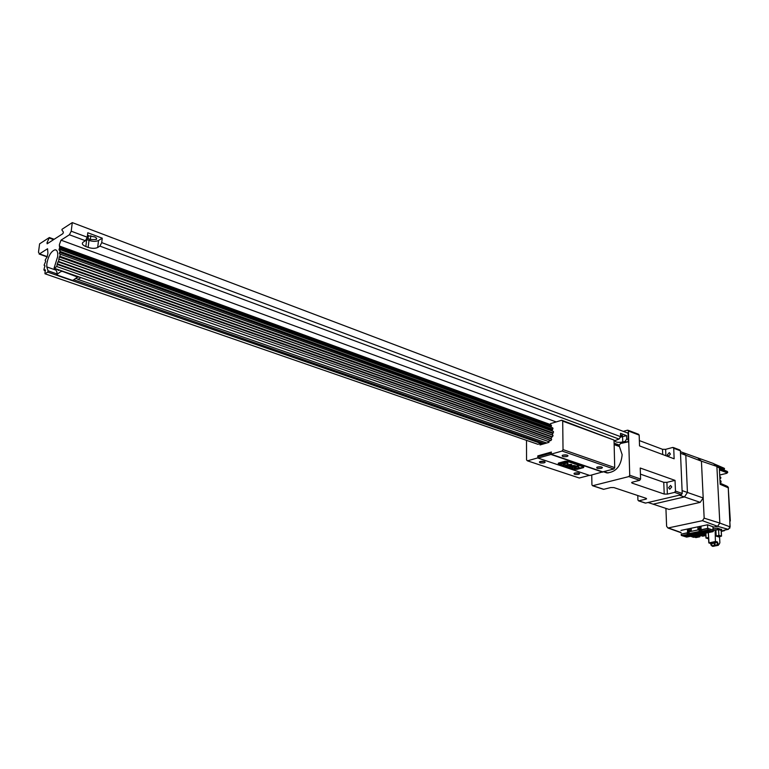 <?xml version="1.0" encoding="UTF-8"?>
<svg xmlns="http://www.w3.org/2000/svg" width="769" height="769" viewBox="0 0 769 769"><rect width="100%" height="100%" fill="white"/><g stroke="black" fill="none" stroke-linecap="round" stroke-linejoin="round"><path stroke-width="1.15" d="M730.05 526.852L719.822 523.083L716.881 466.437L713.392 463.476L682.516 452.432L685.804 455.267L687.438 492.468L684.439 496.928L653.15 504.185L648.056 502.503M716.881 466.437L701.424 461.179L698.137 458.362L701.424 461.179L703.193 497.966L700.213 502.359L679.363 495.188M680.978 530.408L707.576 524.775L713.853 527.092L717.602 526.313L719.822 523.064L704.164 518.162L701.424 461.179L685.804 455.267L682.516 452.432L680.44 451.643M703.193 497.966L687.438 492.468L685.804 455.267L680.507 453.258L682.093 490.603L687.438 492.468L684.439 496.928L653.15 504.185L669.02 509.424L700.213 502.359M704.164 518.162L702.453 520.68L667.934 528.005L666.608 526.275L665.925 508.405M720.265 483.259L726.984 486.171L728.243 487.806L720.178 484.326L719.38 469.128L719.794 470.061L726.965 472.724L727.378 472.108L727.685 472.56L726.715 473.3M713.036 526.794L713.67 527.025M722.129 531.216L724.388 530.677M721.255 531.043L721.976 531.254M728.397 529.303L730.05 526.698L729.771 521.593L730.319 520.824L729.858 521.392M723.975 530.226L723.542 530.62L724.167 530.802L724.571 530.12M730.329 520.834L728.243 487.806L729.839 521.632M721.639 529.63L717.333 528.082L713.113 528.957M724.033 470.003L724.523 468.552L724.09 470.032M727.666 472.281L727.051 471.31L720.072 468.571L716.881 466.514M720.245 482.826L720.736 481.682L721.072 482.134L720.245 482.865M720.034 478.779L720.524 477.636L720.861 478.087L720.034 478.827M720.841 477.818L720.082 476.79M715.141 530.12L715.41 541.424L715.141 530.12L718.573 529.668L718.871 535.426L716.17 535.974L715.881 530.226M715.42 530.216L716.17 535.974M718.871 535.426L718.573 529.668M719.034 529.668L721.168 530.37L721.476 536.118L719.332 535.426M715.718 535.964L718.611 536.897L721.476 536.118M717.506 535.868L719.669 535.801M719.544 536.445L716.996 536.099L719.544 536.445M707.788 537.848L708.547 537.916M708.576 538.521L707.278 538.079L708.537 537.733M705.855 533.119L706.096 538.021L708.528 537.531M706.096 538.021L708.595 538.829M711.844 545.183L711.767 543.616M711.854 545.509L711.056 545.125L710.643 543.51M710.691 543.51L711.296 543.472M719.553 536.608L719.871 542.751L719.159 544.269L718.073 543.933L717.496 541.991L715.708 541.434L708.864 542.933M714.997 542.799L713.795 542.135L716.65 542.424L714.997 542.799L714.959 541.972M718.457 544.375L718.39 545.298L717.765 544.548M718.217 545.134L715.747 545.432M718.092 544.49L717.64 545.058L717.39 544.019M716.977 542.558L714.891 542.972L715.007 545.221L717.487 544.952M714.968 544.567L714.42 542.847L713.795 542.972L714.987 544.894M715.353 545.509L714.632 545.173M715.074 545.759L712.623 546.048M714.949 545.106L714.497 545.682L714.247 544.644M713.843 543.183L711.767 543.596L711.873 545.846L714.343 545.567M711.421 542.626L713.517 543.049L711.863 543.423L710.21 542.962L711.421 542.626M719.159 544.269L717.439 544.058L717.371 542.26L715.545 541.674L709.008 542.981L710.844 543.558M713.19 530.456L714.834 530.12M708.374 532.6L709.008 542.981M681.44 534.032L688.236 532.802M713.084 528.322L713.036 527.419M712.978 530.158L713.007 526.784M713.171 530.12L707.73 528.351L707.557 524.775M699.992 526.861L699.175 526.554L700.963 526.217L701.126 529.735L707.73 528.351M689.159 528.716L687.399 529.091L687.553 532.581M701.809 529.956L701.126 529.735M701.04 527.909L700.05 528.12L701.203 531.802L702.789 531.437M700.972 526.332L699.973 526.544L700.05 528.12M688.63 528.947L687.524 529.178L687.592 530.745L688.697 530.514L688.63 528.947L689.457 529.216M701.203 531.802L690.312 533.946M690.322 534.32L689.716 533.763M689.101 531.802L688.697 530.514M687.592 530.745L688.745 534.397L689.841 534.167M688.745 534.397L681.296 535.426L681.238 534.08L687.15 532.84L687.217 534.195M681.296 535.426L686.64 537.098L713.248 531.59L713.18 530.226L707.865 528.505L701.799 529.774L701.866 531.139L702.808 531.725M707.865 528.505L707.932 529.879L701.866 531.139M713.248 531.59L707.932 529.879M688.37 533.225L687.15 532.84M699.396 526.669L699.367 528.226L697.935 528.534L697.973 526.803M697.935 528.534L698.002 529.937M699.367 528.226L699.108 531.514L700.424 531.937L700.28 528.861M691.312 531.341L691.177 528.245M690.889 528.303L690.908 531.427M689.476 528.601L689.428 530.322L690.841 530.024M689.428 530.322L689.495 531.725M699.021 529.726L689.082 531.812L689.159 533.59L690.485 534.003L700.424 531.937M689.159 533.59L699.108 531.514M686.679 536.56L688.034 536.272L685.592 536.214L686.679 536.56L687.034 535.955M688.428 536.195L689.793 535.916L687.342 535.849L688.428 536.195L688.784 535.599M690.187 535.83L691.542 535.551L690.456 535.205L689.091 535.484L690.187 535.83L690.543 535.234M691.946 535.464L693.311 535.186L692.215 534.84L690.85 535.118L691.946 535.464L692.302 534.868M693.705 535.099L695.07 534.82L693.984 534.474L692.609 534.753L693.705 535.099L694.071 534.503M695.464 534.734L696.839 534.455L695.753 534.109L694.378 534.388L695.464 534.734L695.83 534.138M697.233 534.368L698.608 534.08L696.147 534.022L697.233 534.368L697.608 533.763M699.011 534.003L700.386 533.715L699.3 533.369L697.925 533.657L699.011 534.003L699.386 533.398M700.79 533.638L702.164 533.35L699.694 533.282L700.79 533.638L701.165 533.032M702.568 533.263L703.952 532.975L702.866 532.629L701.482 532.917L702.568 533.263L702.943 532.657M704.356 532.898L705.74 532.609L704.654 532.263L703.26 532.552L704.356 532.898L704.731 532.283M706.144 532.523L707.528 532.235L706.442 531.888L705.048 532.177L706.144 532.523L706.528 531.917M707.932 532.158L709.326 531.869L706.846 531.802L707.932 532.158L708.326 531.542M709.729 531.783L711.123 531.494L708.643 531.427L709.729 531.783L710.123 531.168M708.451 531.369L709.845 531.081L707.365 531.014L708.451 531.369L708.845 530.754M706.653 531.744L708.047 531.456L705.567 531.389L706.653 531.744L707.047 531.129M704.856 532.119L706.25 531.831L703.77 531.764L704.856 532.119L705.25 531.504M703.068 532.484L704.462 532.196L701.982 532.138L703.068 532.484L703.452 531.879M701.29 532.859L702.674 532.571L700.194 532.504L701.29 532.859L701.664 532.244M699.396 532.677L699.886 532.619M699.79 532.59L698.415 532.879L700.886 532.936L699.79 532.59M699.502 533.225L699.482 532.706M697.733 533.59L699.108 533.311L696.637 533.244L697.733 533.59L698.098 532.984M695.955 533.965L697.329 533.676L694.859 533.619L695.955 533.965L696.32 533.359M694.186 534.33L695.561 534.042L693.09 533.984L694.186 534.33L694.551 533.724M692.417 534.695L693.792 534.417L691.331 534.349L692.417 534.695L692.782 534.09M690.658 535.061L692.023 534.782L689.562 534.715L690.658 535.061L691.014 534.465M688.899 535.426L690.264 535.147L687.803 535.08L688.899 535.426L689.255 534.83M687.15 535.791L688.505 535.512L686.054 535.445L687.15 535.791L687.496 535.195M685.4 536.156L686.755 535.868L684.304 535.81L685.4 536.156L685.746 535.56M721.255 531.071L724.561 530.341M719.967 477.482L719.851 475.338M729.81 528.168L729.983 524.208M702.155 533.888L705.817 535.061M705.788 534.436L703.327 533.648M705.846 535.56L702.645 536.214L701.424 535.676M698.934 534.551L702.405 535.657L701.482 535.849M700.963 535.195L699.261 534.657M701.097 535.243L701.616 535.637L700.251 535.916L697.396 534.878M699.271 534.888L698.752 534.59M697.396 535.013L698.761 534.734M703.347 535.724L704.673 535.455L703.327 535.33M702.395 535.426L703.722 535.157L702.385 535.032M701.453 535.118L702.77 534.849L701.434 534.724M699.55 534.522L700.694 534.186M700.501 534.82L701.818 534.551L700.482 534.426M695.339 535.301L699.8 536.8L695.868 537.608L694.647 537.07M699.252 536.531L699.223 535.916L696.512 535.061M699.8 536.8L699.752 535.762M692.148 535.955L695.618 537.05L694.705 537.243M694.32 536.637L694.83 537.031L693.484 537.31L690.62 536.272M694.186 536.599L692.475 536.06M692.485 536.291L691.975 535.993M690.629 536.416L691.975 536.137M696.56 537.118L697.868 536.849L696.541 536.724M695.609 536.82L696.925 536.551L695.589 536.426M694.657 536.522L695.974 536.253L694.647 536.128M692.754 535.926L693.898 535.599M693.705 536.224L695.022 535.955L693.696 535.83M721.235 530.706L721.63 529.303M713.18 530.331L718.179 529.389L721.697 530.581M628.408 441.8L620.41 443.54L619.112 445.539L622.15 454.7C621.016 466.139 615.931 472.204 606.876 472.916L603.386 471.714M667.29 454.883L669.309 452.605L670.414 454.066L668.405 456.344L667.29 454.883M668.578 487.709L670.558 485.431L671.731 486.95L669.761 489.228L668.578 487.709M591.746 475.002L591.928 484.855L592.582 485.739L628.85 476.588L629.724 475.242L628.436 431.015L627.504 430.188L623.313 431.38M592.822 485.72L603.732 489.305L610.74 487.556L613.941 487.594L646.181 498.331L646.585 498.841L645.787 499.196L638.568 500.859L637.914 499.994L637.78 495.534M638.818 500.85L645.604 503.08L681.353 494.717L674.605 492.391L667.367 494.102L664.214 494.054L663.762 482.317L666.915 482.355L675.028 480.375L675.47 491.093L682.218 493.438L680.402 450.797L673.721 448.26L674.144 458.795L639.529 445.905L639.183 435.11L628.436 431.015M632.031 482.278L632.051 483.095L664.214 494.054M632.051 483.095L631.628 482.519L632.426 482.153L639.702 480.337L628.85 476.588M675.028 480.375L640.231 468.023L640.587 479.01L639.702 480.337M639.356 440.579L662.513 449.298L665.637 449.336L672.779 447.443L673.721 448.26M627.696 441.531L628.013 441.964L628.283 440.848L628.042 432.476L627.475 432.957M682.218 493.438L681.353 494.717M645.604 503.08L645.114 503.013M673.346 447.52L679.767 449.971L680.402 450.797M628.081 430.265L638.549 434.264L639.183 435.11M674.605 492.391L675.47 491.093M640.423 474.137L663.762 482.317M603.732 489.305L603.232 489.238M619.516 446.578L614.143 444.617M628.273 433.264L72.286 222.606L62.126 229.21L61.895 229.941L63.404 232.151L62.943 233.613L47.149 243.802L47.024 242.735L48.159 243.148M45.092 265.968L44.093 265.209L45.688 261.258L45.16 260.22L47.245 256.481L47.918 253.212L47.572 248.743L39.536 253.885L38.488 252.222L39.604 243.85L49.37 237.525L47.024 242.735M44.91 265.901L43.929 269.64L44.198 270.409L45.227 269.775L44.958 273.764L537.666 444.213M55.579 269.986L46.784 266.91L48.043 270.794L47.716 272.12L45.131 273.706M46.784 266.91L46.871 263.469C48.466 255.683 51.215 251.117 55.128 249.771C57.233 249.963 58.069 252.29 57.637 256.74L54.061 268.179L548.979 441.656M538.04 444.261L540.011 443.684L540.021 444.953L548.979 442.348L548.97 441.07L550.969 440.493L551.623 439.464L551.113 438.445L57.291 263.825L56.8 266.526L54.166 268.141M57.291 263.825L58.04 261.796L551.7 436.965L553.074 435.792L552.238 434.87L553.555 431.967L553.055 431.303M552.238 434.87L58.867 258.97L58.636 261.508L58.04 261.796M58.867 258.97L59.3 256.933L552.43 433.322M72.286 222.606L71.209 231.2L69.402 234.776L61.011 240.149L59.367 244.667L59.636 247.829L59.002 249.617L59.28 250.377L60.357 249.714L59.328 253.501L60.213 254.183L59.915 256.279L59.3 256.933M101.729 242.62L102.239 238.188L87.791 232.747L87.253 237.208L85.455 240.735L83.081 242.225C81.543 243.677 82.466 245.119 85.84 246.541L88.156 247.397C92.03 248.618 95.202 248.647 97.692 247.483L99.932 246.118L101.729 242.62L620.602 436.677L620.516 433.341L626.61 435.639L626.706 438.955L625.149 441.339L622.746 442.012C617.776 442.742 615.2 442.262 615.008 440.57L619.045 439.07L620.602 436.677M102.239 238.188L98.509 240.486C96.029 241.658 92.857 241.629 88.993 240.399L86.522 239.476M87.041 238.207L90.358 239.543L96.25 239.524C97.163 238.65 96.615 237.775 94.606 236.91L87.445 235.612M620.554 434.706L622.4 435.802L620.593 436.475M620.573 437.119L626.61 435.639M61.011 240.149L556.179 421.921M80.966 277.609L77.967 279.387L76.227 278.378M550.921 424.969L551.498 425.67L550.931 427.208M574.722 473.07L578.682 473.022M540.146 461.487C542.904 461.044 544.587 461.285 545.192 462.207L544.192 462.832C540.597 463.246 539.05 462.88 539.54 461.717L544.221 461.477M551.113 438.445L551.7 436.965M551.969 430.909L553.007 428.448L552.286 427.833M550.556 423.632L561.755 420.239L562.697 421.114L563.033 449.605L562.11 451.047L550.998 454.181L551.411 452.037L537.771 455.902L538.194 457.786L527.438 460.823L526.544 459.92L526.505 440.349M597.417 467.062L601.464 466.994M562.86 455.142L567.061 455.104M574.789 473.05C577.452 472.637 579.076 472.858 579.663 473.714L578.634 474.338C575.183 474.733 573.674 474.396 574.116 473.31L574.789 473.05M540.011 443.684L542.001 444.376M561.755 420.239L614.027 440.079L562.697 421.114M563.033 449.605L614.719 467.61L613.816 468.994L562.11 451.047M597.532 467.023C600.224 466.6 601.867 466.821 602.454 467.687L601.368 468.35C597.859 468.763 596.34 468.408 596.811 467.302L597.532 467.023M562.946 455.123C565.734 454.671 567.435 454.912 568.041 455.844L566.993 456.507C563.331 456.94 561.764 456.555 562.302 455.363L562.946 455.123M589.448 475.357L579.288 478.001L527.438 460.823M614.027 440.079L614.719 467.61M613.816 468.994L602.761 471.878L550.998 454.181M551.335 452.441L537.771 455.902M570.973 464.976L568.031 464.534L570.973 464.976M570.973 464.793L568.031 464.534M569.464 466.504L573.741 465.697M574.135 465.706L575.702 465.918M569.781 466.61L574.087 465.408M565.532 465.034L569.252 465.754M566.551 465.091L567.33 464.466L570.406 465.505L571.915 464.803M561.062 463.669L564.302 463.515L560.688 463.774L567.253 461.977L567.955 462.217L564.206 463.236L568.003 463.342M563.417 464.466L564.119 464.707L565.359 463.303M564.206 463.236L567.58 462.092M572.107 467.398L575.327 467.244L571.732 467.494L578.288 465.735L575.241 466.975L578.999 467.071M574.433 468.177L575.116 468.417L576.375 467.033M575.241 466.975L578.605 465.841M574.914 466.014L569.791 466.841M573.741 465.735L575.462 465.812L575.914 466.12L574.924 466.245M571.232 464.37L571.838 465.139L570.406 465.735L567.33 464.697L566.58 465.053L569.656 465.927L566.311 465.735L565.609 464.928L571.232 464.37M564.119 464.707L563.264 464.639L564.302 463.515M565.369 463.534L564.129 464.928M575.116 468.417L574.26 468.35L575.327 467.244M576.385 467.264L575.116 468.638M582.739 466.639L582.518 467.456L574.107 469.013L559.294 464.024L559.457 463.246L565.494 461.592L568.022 461.621L582.739 466.639L568.022 461.621M565.494 461.592L568.012 461.39M559.457 463.246L559.294 464.024M559.457 463.015L565.494 461.362M558.227 463.928L573.587 469.1L576.952 469.138L583.556 467.379L583.796 466.495M565.119 461.256L568.551 461.294L583.854 466.514L583.565 467.6L576.952 469.369L573.587 469.33L558.179 464.149L558.4 463.092L565.119 461.256M538.05 458.084L537.752 456.776L551.229 452.97L550.95 454.45L538.05 458.084L589.861 475.492L602.761 471.878M550.95 454.45L602.713 472.147M59.54 270.102L58.492 270.438L56.906 269.179M61.808 270.89L56.771 274.533L57.108 275.042L71.959 280.204L73.113 280.214L78.178 276.638M56.771 274.533L57.041 272.418L55.416 268.66M62.923 271.284L61.722 271.524M62.895 271.544L78.102 277.263M681.046 532.475L668.434 527.986M717.602 526.313L702.453 520.68M730.319 520.824L729.848 521.69M723.812 530.264L728.224 529.351L717.612 526.304M719.832 474.963L726.628 473.358L719.832 474.992M726.532 473.358L726.965 472.724M719.294 467.533L716.862 465.466L724.177 468.254L713.661 463.707M724.254 469.484L719.217 467.465M720.178 484.326L719.38 469.128L727.378 472.108L720.072 468.571M720.178 481.49L720.736 481.682L720.14 480.769M721.053 481.865L720.226 480.577M719.967 477.443L720.524 477.636L720.053 477.059M706.019 538.05L705.779 533.138M711.181 545.298L711.806 545.173M711.056 545.125L711.681 545M708.816 542.751L708.326 532.609M715.583 541.982L715.622 542.731M716.16 542.049L716.189 542.616M718.188 545.038L715.766 545.519M715.007 545.221L717.419 544.74M714.18 544.5L714.805 544.375M714.305 544.683L714.93 544.558M715.055 545.663L712.642 546.134M711.873 545.846L714.286 545.365M713.036 542.674L713.055 543.241M712.459 542.606L712.498 543.356M711.825 542.597L711.863 543.423M717.314 543.875L717.948 543.75M717.439 544.058L718.073 543.933M718.496 544.385L719.13 544.26M721.928 531.254L721.274 531.398M721.639 530.523L721.582 529.293M718.179 529.389L718.121 528.303M717.717 529.389L717.66 528.178M629.724 475.242L640.587 479.01M662.715 454.537L662.513 449.298M665.637 449.336L665.887 455.719M666.915 482.355L667.367 494.102M645.787 499.196L645.758 498.187M619.112 445.434L614.114 443.598M614.123 443.867L619.122 445.703M39.536 253.885L47.274 256.635M98.509 240.486L97.692 247.483M88.993 240.399L88.156 247.397M86.686 239.534L85.84 246.541M87.253 237.208L71.209 231.2M85.455 240.735L69.402 234.776M90.829 235.631L90.358 239.543M88.435 235.468L88.05 238.678M59.636 247.829L551.383 426.18M59.184 248.935L551.017 426.978M551.498 439.022L57.512 264.517M59.694 252.463L552.19 429.852M551.21 425.074L59.684 246.436M49.447 237.602L54.109 239.313M53.609 239.63L49.36 238.082M59.79 247.368L551.488 425.834M45.477 270.688L44.419 270.323M550.969 440.493L56.8 266.526M552.786 435.196L59.28 259.297M58.636 261.508L552.363 436.83M553.305 431.399L60.386 254.26L553.286 431.38M59.915 256.279L553.074 432.909M60.27 251.521L552.728 429.208M550.691 424.651L59.319 245.974M619.045 439.07L99.932 246.118M626.706 438.955L628.09 439.474M626.533 441.858L625.149 441.339M622.602 436.763L622.746 442.012M544.558 443.636L73.853 279.781M56.858 273.87L48.043 270.794M542.904 444.117L47.716 272.12M667.934 528.005L681.055 532.725M723.898 530.264L728.301 529.351L730.127 526.803M730.117 526.736L729.848 521.699M728.522 487.979L727.714 486.546M724.014 468.177L713.642 463.688M727.205 471.387L727.637 471.897M720.515 480.625L721.014 481.163M720.332 476.895L720.813 477.424M721.524 536.147L721.226 530.427M705.731 533.148L705.971 538.079M710.796 543.558L708.96 542.991M718.39 545.298L715.977 545.779M717.64 545.058L715.218 545.538M715.257 545.913L712.844 546.394M714.497 545.682L712.084 546.153M708.787 542.77L708.287 532.619M722.004 531.264L721.274 531.417M592.582 485.739L603.482 489.324M638.568 500.859L645.364 503.089M619.16 445.02L614.104 443.165M608.058 472.983L603.944 471.57M47.274 256.933L39.123 254.03M622.4 435.802L622.381 435.292M54.157 239.284L49.418 237.544M537.848 444.271L44.958 273.764M548.979 441.714L54.061 268.179M45.448 270.842L44.198 270.409M552.738 427.862L60.501 249.771M56.473 250.261L55.128 249.771M96.423 238.054L96.25 239.524M77.967 279.387L546.682 443.011M579.182 473.185L579.663 473.714M544.663 461.631L545.192 462.207M601.944 467.148L602.454 467.687M567.484 455.248L568.041 455.844"/></g></svg>
